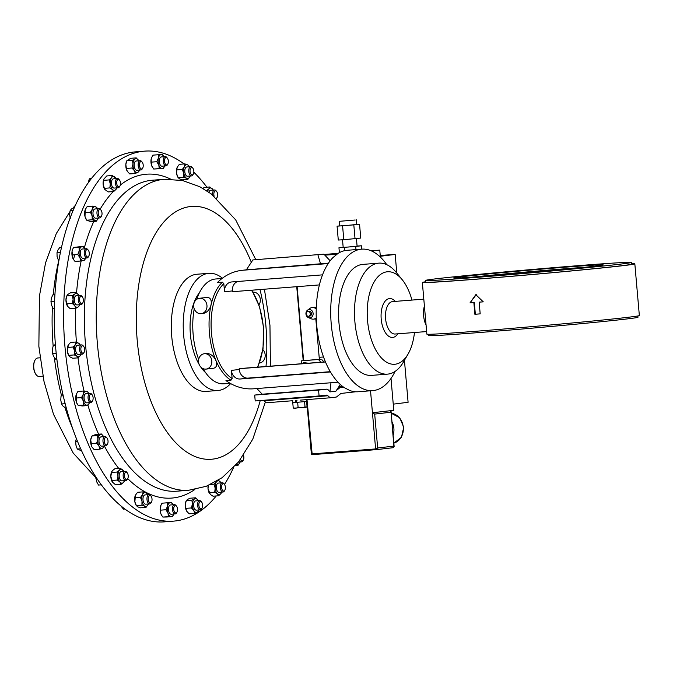 <?xml version="1.0" encoding="UTF-8"?>
<svg xmlns="http://www.w3.org/2000/svg" width="673" height="673" viewBox="0 0 673 673"><rect width="100%" height="100%" fill="white"/><g stroke="black" fill="none" stroke-linecap="round" stroke-linejoin="round"><path stroke-width="1.01" d="M144.661 151.139L135.374 151.871A185.555 94.725 85.5 0 0 118.263 156.372A185.555 94.725 85.5 0 0 57.121 361.283A185.555 94.725 85.5 0 0 164.271 521.861L173.558 521.129A185.555 94.725 -94.5 0 1 63.977 298.686A185.555 94.725 -94.5 0 1 144.661 151.139A185.555 94.725 -94.5 0 1 184.091 163.96M40.027 357.8L37.781 357.977A9.279 4.736 85.5 0 0 36.922 358.204A9.279 4.736 85.5 0 0 35.114 359.996A9.279 4.736 85.5 0 0 36.283 374.886A9.279 4.736 85.5 0 0 39.227 376.476L42.929 376.182M36.165 374.743A8.909 4.543 -94.5 0 1 36.048 374.609A8.909 4.543 -94.5 0 1 34.937 360.316A8.909 4.543 -94.5 0 1 35.03 360.164M93.118 397.819A3.718 1.901 -94.5 0 1 92.571 400.738A3.718 1.901 -94.5 0 1 90.594 401.201A3.718 1.901 -94.5 0 1 89.316 397.878A3.718 1.901 -94.5 0 1 90.132 394.58A3.718 1.901 -94.5 0 1 92.108 394.773A3.718 1.901 -94.5 0 1 93.118 397.819M92.571 400.738L92.117 401.52A4.635 2.364 -94.5 0 1 90.788 402.53A4.635 2.364 -94.5 0 1 88.054 397.945A4.635 2.364 -94.5 0 1 90.064 393.284A4.635 2.364 -94.5 0 1 91.536 394.075L92.108 394.773M90.064 393.284L86.085 393.596A4.635 2.364 85.5 0 0 84.075 398.256A4.635 2.364 85.5 0 0 86.8 402.841L90.788 402.53M127.794 473.834A3.718 1.901 -94.5 0 1 127.677 478.764A3.718 1.901 -94.5 0 1 124.85 477.897A3.718 1.901 -94.5 0 1 124.833 473.22A3.718 1.901 -94.5 0 1 127.214 472.799A3.718 1.901 -94.5 0 1 127.794 473.834M127.677 478.764L127.222 479.538A4.635 2.364 -94.5 0 1 125.893 480.556A4.635 2.364 -94.5 0 1 123.689 478.461A4.635 2.364 -94.5 0 1 123.302 473.809A4.635 2.364 -94.5 0 1 125.17 471.302A4.635 2.364 -94.5 0 1 126.642 472.093L127.214 472.799M125.17 471.302L121.19 471.613A4.635 2.364 85.5 0 0 119.323 474.12A4.635 2.364 85.5 0 0 119.71 478.772A4.635 2.364 85.5 0 0 121.914 480.867L125.893 480.556M214.115 196.129A3.718 1.901 -94.5 0 1 214.342 191.729A3.718 1.901 -94.5 0 1 216.63 191.477A3.718 1.901 -94.5 0 1 217.219 192.52A3.718 1.901 -94.5 0 1 217.101 197.441A3.718 1.901 -94.5 0 1 216.479 198.106M212.601 194.934A4.635 2.364 -94.5 0 1 214.594 189.988A4.635 2.364 -94.5 0 1 216.067 190.779L216.63 191.477M214.594 189.988L210.607 190.299A4.635 2.364 85.5 0 0 208.891 192.2M222.973 483.668A3.718 1.901 -94.5 0 1 224.361 484.266A3.718 1.901 -94.5 0 1 224.824 490.23A3.718 1.901 -94.5 0 1 223.966 491.004A3.718 1.901 -94.5 0 1 221.619 487.891A3.718 1.901 -94.5 0 1 222.973 483.668M224.824 490.23L224.37 491.012A4.635 2.364 -94.5 0 1 223.301 491.971A4.635 2.364 -94.5 0 1 223.041 492.022A4.635 2.364 -94.5 0 1 220.34 487.841A4.635 2.364 -94.5 0 1 222.065 482.819A4.635 2.364 -94.5 0 1 222.317 482.777A4.635 2.364 -94.5 0 1 223.789 483.567L224.361 484.266M218.599 483.088A4.635 2.364 85.5 0 0 218.338 483.088A4.635 2.364 85.5 0 0 218.077 483.13A4.635 2.364 85.5 0 0 216.361 488.152A4.635 2.364 85.5 0 0 219.061 492.333L223.041 492.022M119.087 186.741A3.718 1.901 -94.5 0 1 116.749 183.636A3.718 1.901 -94.5 0 1 118.095 179.413A3.718 1.901 -94.5 0 1 119.483 180.011A3.718 1.901 -94.5 0 1 119.954 185.975A3.718 1.901 -94.5 0 1 119.087 186.741M119.954 185.975L119.5 186.749A4.635 2.364 -94.5 0 1 118.423 187.717A4.635 2.364 -94.5 0 1 118.162 187.767A4.635 2.364 -94.5 0 1 115.47 183.578A4.635 2.364 -94.5 0 1 117.186 178.564A4.635 2.364 -94.5 0 1 117.447 178.513A4.635 2.364 -94.5 0 1 118.919 179.304L119.483 180.011M113.729 178.833A4.635 2.364 85.5 0 0 113.459 178.825A4.635 2.364 85.5 0 0 113.199 178.875A4.635 2.364 85.5 0 0 111.482 183.889A4.635 2.364 85.5 0 0 114.183 188.078L118.162 187.767M165.861 164.574A3.718 1.901 -94.5 0 1 164.616 159.669A3.718 1.901 -94.5 0 1 167.022 157.802A3.718 1.901 -94.5 0 1 167.333 158.113A3.718 1.901 -94.5 0 1 167.796 164.086A3.718 1.901 -94.5 0 1 165.861 164.574M167.796 164.086L167.341 164.86A4.635 2.364 -94.5 0 1 166.012 165.878A4.635 2.364 -94.5 0 1 164.927 165.474A4.635 2.364 -94.5 0 1 163.27 160.376A4.635 2.364 -94.5 0 1 165.289 156.624A4.635 2.364 -94.5 0 1 166.374 157.019A4.635 2.364 -94.5 0 1 166.761 157.415L167.333 158.113M165.289 156.624L161.31 156.935A4.635 2.364 85.5 0 0 159.282 160.687A4.635 2.364 85.5 0 0 160.94 165.785A4.635 2.364 85.5 0 0 162.025 166.181L166.012 165.878M176.208 505.844A3.718 1.901 -94.5 0 1 176.519 506.155A3.718 1.901 -94.5 0 1 176.982 512.119A3.718 1.901 -94.5 0 1 175.047 512.607A3.718 1.901 -94.5 0 1 173.802 507.711A3.718 1.901 -94.5 0 1 176.208 505.844M176.982 512.119L176.528 512.902A4.635 2.364 -94.5 0 1 175.199 513.911A4.635 2.364 -94.5 0 1 174.114 513.516A4.635 2.364 -94.5 0 1 172.456 508.409A4.635 2.364 -94.5 0 1 174.475 504.666A4.635 2.364 -94.5 0 1 175.56 505.061A4.635 2.364 -94.5 0 1 175.947 505.457L176.519 506.155M174.475 504.666L170.496 504.977A4.635 2.364 85.5 0 0 168.469 508.721A4.635 2.364 85.5 0 0 170.126 513.827A4.635 2.364 85.5 0 0 171.211 514.222L175.199 513.911M107.899 440.075A3.718 1.901 -94.5 0 1 107.495 444.045A3.718 1.901 -94.5 0 1 104.382 442.22A3.718 1.901 -94.5 0 1 104.845 438.157A3.718 1.901 -94.5 0 1 107.032 438.081A3.718 1.901 -94.5 0 1 107.899 440.075M107.495 444.045L107.041 444.819A4.635 2.364 -94.5 0 1 105.711 445.837A4.635 2.364 -94.5 0 1 103.154 442.548A4.635 2.364 -94.5 0 1 104.988 436.584A4.635 2.364 -94.5 0 1 106.46 437.374L107.032 438.081M104.988 436.584L101.009 436.895A4.635 2.364 85.5 0 0 99.175 442.859A4.635 2.364 85.5 0 0 101.732 446.149L105.711 445.837M83.174 301.925A3.718 1.901 -94.5 0 1 82.804 302.833A3.718 1.901 -94.5 0 1 80.339 302.707A3.718 1.901 -94.5 0 1 79.725 297.962A3.718 1.901 -94.5 0 1 82.342 296.869A3.718 1.901 -94.5 0 1 83.174 301.925M82.804 302.833L82.35 303.616A4.635 2.364 -94.5 0 1 81.021 304.625A4.635 2.364 -94.5 0 1 78.733 302.32A4.635 2.364 -94.5 0 1 78.505 297.533A4.635 2.364 -94.5 0 1 80.297 295.38A4.635 2.364 -94.5 0 1 81.77 296.17L82.342 296.869M80.297 295.38L76.318 295.691A4.635 2.364 85.5 0 0 74.526 297.845A4.635 2.364 85.5 0 0 74.753 302.631A4.635 2.364 85.5 0 0 77.042 304.936L81.021 304.625M88.819 256.051A3.718 1.901 -94.5 0 1 88.752 256.161A3.718 1.901 -94.5 0 1 86.077 255.656A3.718 1.901 -94.5 0 1 85.984 250.482A3.718 1.901 -94.5 0 1 88.289 250.196A3.718 1.901 -94.5 0 1 88.819 256.051M88.373 256.8A4.635 2.364 -94.5 0 1 88.298 256.943A4.635 2.364 -94.5 0 1 86.968 257.952A4.635 2.364 -94.5 0 1 84.504 255.05A4.635 2.364 -94.5 0 1 84.84 249.851A4.635 2.364 -94.5 0 1 86.245 248.707A4.635 2.364 -94.5 0 1 87.717 249.498L88.289 250.196M86.245 248.707L82.266 249.018A4.635 2.364 85.5 0 0 80.861 250.163A4.635 2.364 85.5 0 0 80.524 255.361A4.635 2.364 85.5 0 0 82.989 258.264L86.968 257.952M84.647 350.49A3.718 1.901 -94.5 0 1 84.108 352.366A3.718 1.901 -94.5 0 1 81.879 352.559A3.718 1.901 -94.5 0 1 80.869 348.454A3.718 1.901 -94.5 0 1 83.645 346.402A3.718 1.901 -94.5 0 1 84.647 350.49M84.108 352.366L83.662 353.148A4.635 2.364 -94.5 0 1 82.325 354.158A4.635 2.364 -94.5 0 1 79.607 348.261A4.635 2.364 -94.5 0 1 81.601 344.904A4.635 2.364 -94.5 0 1 83.073 345.703L83.645 346.402M81.601 344.904L77.622 345.215A4.635 2.364 85.5 0 0 75.628 348.572A4.635 2.364 85.5 0 0 78.346 354.469L82.325 354.158M243.483 455.327A3.718 1.901 -94.5 0 1 243.298 460.08A3.718 1.901 -94.5 0 1 242.936 460.542A3.718 1.901 -94.5 0 1 240.547 459.407M243.298 460.08L242.844 460.854A4.635 2.364 -94.5 0 1 242.398 461.442A4.635 2.364 -94.5 0 1 241.514 461.871A4.635 2.364 -94.5 0 1 239.681 460.542M101.118 216.588A3.718 1.901 -94.5 0 1 98.494 214.796A3.718 1.901 -94.5 0 1 99.124 209.867A3.718 1.901 -94.5 0 1 101.017 210.161A3.718 1.901 -94.5 0 1 101.48 216.126A3.718 1.901 -94.5 0 1 101.118 216.588M101.48 216.126L101.026 216.908A4.635 2.364 -94.5 0 1 100.58 217.488A4.635 2.364 -94.5 0 1 99.697 217.917A4.635 2.364 -94.5 0 1 97.089 214.384A4.635 2.364 -94.5 0 1 98.09 209.101A4.635 2.364 -94.5 0 1 98.973 208.664A4.635 2.364 -94.5 0 1 100.445 209.463L101.017 210.161M98.973 208.664L94.994 208.975A4.635 2.364 85.5 0 0 94.111 209.412A4.635 2.364 85.5 0 0 93.11 214.695A4.635 2.364 85.5 0 0 95.717 218.229L99.697 217.917M200.798 501.486A3.718 1.901 -94.5 0 1 201.639 502.092A3.718 1.901 -94.5 0 1 202.11 508.056A3.718 1.901 -94.5 0 1 200.705 508.838A3.718 1.901 -94.5 0 1 198.838 504.666A3.718 1.901 -94.5 0 1 200.798 501.486M202.11 508.056L201.656 508.838A4.635 2.364 -94.5 0 1 200.327 509.848A4.635 2.364 -94.5 0 1 199.906 509.814A4.635 2.364 -94.5 0 1 197.576 505.011A4.635 2.364 -94.5 0 1 199.603 500.603A4.635 2.364 -94.5 0 1 200.016 500.645A4.635 2.364 -94.5 0 1 201.076 501.393L201.639 502.092M199.603 500.603L195.616 500.914A4.635 2.364 85.5 0 0 193.597 505.322A4.635 2.364 85.5 0 0 195.927 510.126A4.635 2.364 85.5 0 0 196.339 510.159L200.327 509.848M141.271 168.923A3.718 1.901 -94.5 0 1 139.404 164.75A3.718 1.901 -94.5 0 1 141.355 161.57A3.718 1.901 -94.5 0 1 142.205 162.176A3.718 1.901 -94.5 0 1 142.668 168.141A3.718 1.901 -94.5 0 1 141.271 168.923M142.668 168.141L142.213 168.923A4.635 2.364 -94.5 0 1 140.884 169.933A4.635 2.364 -94.5 0 1 140.472 169.899A4.635 2.364 -94.5 0 1 138.142 165.087A4.635 2.364 -94.5 0 1 140.161 160.687A4.635 2.364 -94.5 0 1 140.581 160.721A4.635 2.364 -94.5 0 1 141.633 161.478L142.205 162.176M140.161 160.687L136.182 160.998A4.635 2.364 85.5 0 0 134.154 165.398A4.635 2.364 85.5 0 0 136.484 170.21A4.635 2.364 85.5 0 0 136.905 170.244L140.884 169.933M190.863 174.046A3.718 1.901 -94.5 0 1 190.299 168.973A3.718 1.901 -94.5 0 1 192.831 168.157A3.718 1.901 -94.5 0 1 193.008 168.401A3.718 1.901 -94.5 0 1 193.294 174.122A3.718 1.901 -94.5 0 1 190.863 174.046M193.294 174.122L192.84 174.896A4.635 2.364 -94.5 0 1 191.511 175.914A4.635 2.364 -94.5 0 1 189.811 174.812A4.635 2.364 -94.5 0 1 188.819 169.773A4.635 2.364 -94.5 0 1 190.787 166.66A4.635 2.364 -94.5 0 1 192.259 167.459L192.831 168.157M190.787 166.66L186.808 166.971A4.635 2.364 85.5 0 0 184.831 170.084A4.635 2.364 85.5 0 0 185.832 175.123A4.635 2.364 85.5 0 0 187.523 176.225L191.511 175.914M151.198 496.363A3.718 1.901 -94.5 0 1 151.484 502.083A3.718 1.901 -94.5 0 1 149.053 502.008A3.718 1.901 -94.5 0 1 148.489 496.943A3.718 1.901 -94.5 0 1 151.021 496.119A3.718 1.901 -94.5 0 1 151.198 496.363M151.484 502.083L151.03 502.866A4.635 2.364 -94.5 0 1 149.7 503.875A4.635 2.364 -94.5 0 1 148.001 502.773A4.635 2.364 -94.5 0 1 147.008 497.734A4.635 2.364 -94.5 0 1 148.977 494.621A4.635 2.364 -94.5 0 1 150.449 495.421L151.021 496.119M148.977 494.621L144.998 494.933A4.635 2.364 85.5 0 0 143.029 498.045A4.635 2.364 85.5 0 0 144.022 503.084A4.635 2.364 85.5 0 0 145.713 504.186L149.7 503.875M230.637 383.576A58.761 29.999 -94.5 0 1 218.035 390.475L206.106 391.408A58.761 29.999 -94.5 0 1 184.074 376.619A58.761 29.999 -94.5 0 1 172.086 313.071A58.761 29.999 -94.5 0 1 196.962 274.239L208.891 273.314A58.761 29.999 -94.5 0 1 222.427 278.193M218.035 390.475A58.761 29.999 -94.5 0 1 196.003 375.685A58.761 29.999 -94.5 0 1 184.023 312.137A58.761 29.999 -94.5 0 1 208.891 273.314M307.561 310.135A4.181 3.592 83.5 0 1 309.168 309.538A4.181 3.592 83.5 0 1 313.113 313.425A4.181 3.592 83.5 0 1 309.9 317.866A4.181 3.592 83.5 0 1 308.419 317.622A4.181 3.592 83.5 0 1 305.963 314.106A4.181 3.592 83.5 0 1 307.561 310.135L310.085 308.318A5.855 5.039 83.5 0 1 312.179 307.502A5.855 5.039 83.5 0 1 312.339 307.485A5.855 5.039 83.5 0 1 316.243 309.134M316.26 317.765A5.855 5.039 83.5 0 1 313.509 319.145A5.855 5.039 83.5 0 1 313.357 319.162A5.855 5.039 83.5 0 1 311.288 318.817L308.419 317.622M314.173 307.275A5.855 5.039 83.5 0 1 314.325 307.258A5.855 5.039 83.5 0 1 314.484 307.241A5.855 5.039 83.5 0 1 316.302 307.485M316.302 318.775A5.855 5.039 83.5 0 1 315.654 318.901A5.855 5.039 83.5 0 1 315.502 318.909M308.486 316.251A2.414 2.078 -96.5 0 0 308.007 311.448A2.414 2.078 -96.5 0 0 308.486 316.251M309.74 316.108A2.414 2.078 -96.5 0 0 309.193 311.313M306.19 363.378A5.409 4.652 -96.5 0 0 305.887 363.294A5.409 4.652 -96.5 0 0 303.111 363.613M306.282 363.37L303.473 362.612L302.547 363.664M355.176 220.012L339.327 221.324L355.176 220.012M339.327 221.324L339.73 225.943L346.006 225.531L356.766 224.454L356.362 219.835M342.523 239.79L343.18 247.37L348.303 247.033L357.094 246.158L356.429 238.57M490.331 275.795A75.09 1.178 -5 0 0 565.53 269.225A75.09 1.178 -5 0 0 603.244 264.893A75.09 1.178 -5 0 0 566.54 267.088A75.09 1.178 -5 0 0 491.34 273.659A75.09 1.178 -5 0 0 453.636 277.983A75.09 1.178 -5 0 0 490.331 275.795M584.66 267.307A75.09 1.178 -5 0 0 566.674 268.645A75.09 1.178 -5 0 0 472.353 277.125M631.383 262.436L631.535 264.161A103.348 1.624 175 0 1 579.638 270.117A103.348 1.624 175 0 1 476.148 279.152A103.348 1.624 175 0 1 425.639 282.172L425.487 280.448A103.348 1.624 175 0 1 477.384 274.491A103.348 1.624 175 0 1 580.875 265.448A103.348 1.624 175 0 1 631.383 262.436A103.348 1.624 175 0 1 579.487 268.392A103.348 1.624 175 0 1 475.996 277.427A103.348 1.624 175 0 1 425.487 280.448M411.943 300.074A46.387 23.681 85.5 0 0 402.21 279.707L396.473 272.666A55.666 28.417 85.5 0 0 378.806 263.143L362.898 264.388A55.666 28.417 85.5 0 0 362.385 264.43A55.666 28.417 85.5 0 0 338.948 322.603A55.666 28.417 85.5 0 0 371.572 375.383L387.48 374.138A55.666 28.417 85.5 0 0 387.993 374.087A55.666 28.417 85.5 0 0 403.455 361.99L408.023 354.141A46.387 23.681 85.5 0 0 414.475 332.512M378.806 263.143A55.666 28.417 85.5 0 0 378.293 263.193A55.666 28.417 85.5 0 0 354.856 321.358A55.666 28.417 85.5 0 0 387.48 374.138M402.21 279.707A46.387 23.681 85.5 0 0 387.059 271.808A46.387 23.681 85.5 0 0 367.559 320.71A46.387 23.681 85.5 0 0 395.144 364.228A46.387 23.681 85.5 0 0 408.023 354.141M428.381 334.288L428.499 335.558A105.148 1.649 -5 0 0 479.891 332.487A105.148 1.649 -5 0 0 585.19 323.292A105.148 1.649 -5 0 0 637.996 317.235L637.886 315.957M425.605 281.76A106.645 1.674 -5 0 0 422.35 282.458L426.867 334.136A106.645 1.674 -5 0 0 478.991 331.023A106.645 1.674 -5 0 0 585.796 321.694A106.645 1.674 -5 0 0 639.35 315.544L634.832 263.866A106.645 1.674 -5 0 0 631.501 263.749M473.859 302.581L474.886 314.291A106.645 1.674 -5 0 0 477.51 314.081A106.645 1.674 -5 0 0 480.185 313.87L479.159 302.169A106.645 1.674 -5 0 0 483.256 301.841L475.811 294.673L470.006 302.875A106.645 1.674 -5 0 0 473.859 302.581L474.322 302.53L475.348 314.232A105.779 1.666 -5 0 0 480.185 313.862M422.35 282.458A106.645 1.674 -5 0 0 474.473 279.345A106.645 1.674 -5 0 0 581.27 270.016A106.645 1.674 -5 0 0 634.832 263.866M395.101 371.387A70.943 36.216 -94.5 0 1 372.758 390.609A70.943 36.216 -94.5 0 1 331.234 323.991A70.943 36.216 -94.5 0 1 361.712 249.153A70.943 36.216 -94.5 0 1 386.773 264.674M372.758 390.609L358.229 391.745A70.943 36.216 -94.5 0 1 349.926 390.559L344.273 387.631A70.943 36.216 -94.5 0 1 316.705 325.126A70.943 36.216 -94.5 0 1 332.899 257.633L337.939 253.485A70.943 36.216 -94.5 0 1 347.184 250.289L361.712 249.153M201.21 313.652A7.731 6.646 -96.5 0 0 206.948 305.332A7.731 6.646 -96.5 0 0 199.654 298.265A7.731 6.646 -96.5 0 0 199.452 298.282A7.731 6.646 -96.5 0 0 193.715 306.602A7.731 6.646 -96.5 0 0 201.008 313.668A7.731 6.646 -96.5 0 0 201.21 313.652L203.036 313.441C211.616 312.247 214.611 296.818 206.687 297.466L206.275 297.508M206.056 369.098L212.887 368.316C220.811 367.736 215.217 353.359 206.535 353.485L204.306 353.737A7.731 6.646 83.5 0 1 204.508 353.712A7.731 6.646 83.5 0 1 211.802 360.778A7.731 6.646 83.5 0 1 206.056 369.098A7.731 6.646 83.5 0 1 205.854 369.115A7.731 6.646 83.5 0 1 198.569 362.049A7.731 6.646 83.5 0 1 204.306 353.737M194.236 308.848A52.578 26.836 85.5 0 0 193.151 334.439A52.578 26.836 85.5 0 0 198.695 359.399M203.027 368.627A52.578 26.836 85.5 0 0 223.924 383.812L230.183 383.324M337.989 382.205L253.704 388.792A52.578 45.2 83.5 0 1 225.968 380.59L230.99 380.195A52.578 26.836 -94.5 0 1 209.438 333.169A52.578 26.836 -94.5 0 1 222.41 282.197L217.387 282.593A52.578 45.2 83.5 0 1 241.944 270.336A52.578 45.2 83.5 0 1 243.323 270.201L328.188 263.572M199.343 292.89A45.461 23.21 85.5 0 0 190.392 334.523A45.461 23.21 85.5 0 0 199.158 364.472M200.781 367.037A45.461 23.21 85.5 0 0 205.568 372.615M233.472 467.76A185.555 94.725 -94.5 0 1 224.496 484.442M216.26 495.951A185.555 94.725 -94.5 0 1 173.558 521.129M292.805 400.713L266.264 402.782L264.043 400.746A6.183 3.155 85.5 0 0 263.395 400.309M296.986 400.385L296.213 400.443M306.745 399.619L306.896 401.369L296.499 402.387L292.461 402.639L292.292 400.746M295.523 402.462L295.354 400.536M296.061 402.404L296.499 402.37L296.33 400.46M300.394 400.115L330.132 397.793L327.902 395.766A6.183 3.155 85.5 0 0 326.338 395.127A6.183 3.155 85.5 0 0 326.279 395.135L319.078 395.96L318.565 390.096L326.556 389.179A6.183 3.155 -94.5 0 1 326.615 389.171A6.183 3.155 -94.5 0 1 328.18 389.81L329.913 391.905L330.965 382.752M355.714 391.77L341.421 393.402A6.183 3.155 85.5 0 0 340.471 393.823L336.87 396.717A6.183 3.155 -94.5 0 1 335.92 397.137L330.132 397.793M103.592 180.347L109.152 179.918L110.296 183.855A6.949 3.55 85.5 0 0 112.584 189.651A6.949 3.55 85.5 0 0 116.109 189.248L113.729 191.511L108.168 191.94L104.736 189.382L103.146 184.41A6.949 3.55 -94.5 0 1 103.844 179.169L103.146 184.41A6.949 3.55 85.5 0 0 104.635 189.231A6.949 3.55 85.5 0 0 104.694 189.315M161.73 515.484A6.949 3.55 -94.5 0 1 161.663 515.375A6.949 3.55 -94.5 0 1 160.847 513.684A6.949 3.55 -94.5 0 1 160.41 506.752A6.949 3.55 -94.5 0 1 160.881 505.314A6.949 3.55 -94.5 0 1 160.914 505.238M92.176 447.301L92.201 447.335A6.949 3.55 -94.5 0 1 92.176 447.301A6.949 3.55 -94.5 0 1 91.822 446.679A6.949 3.55 -94.5 0 1 90.72 439.881A6.949 3.55 -94.5 0 1 91.393 437.24A6.949 3.55 -94.5 0 1 91.494 437.021M73.433 259.416L72.835 258.281A6.949 3.55 -94.5 0 1 72.061 251.382L72.835 258.281A6.949 3.55 85.5 0 0 73.433 259.416A6.949 3.55 85.5 0 0 73.475 259.467M72.65 249.355L72.061 251.382A6.949 3.55 -94.5 0 1 72.65 249.355A6.949 3.55 -94.5 0 1 72.718 249.22M68.915 355.807A6.949 3.55 -94.5 0 1 68.797 355.622A6.949 3.55 -94.5 0 1 67.384 351.466A6.949 3.55 -94.5 0 1 68.007 345.56A6.949 3.55 -94.5 0 1 68.032 345.518M84.874 212.668L90.434 212.231L92.142 215.94A6.949 3.55 85.5 0 0 95.112 220.424A6.949 3.55 85.5 0 0 98.182 218.439A6.949 3.55 85.5 0 0 98.325 218.094L96.374 221.207L90.821 221.644L86.691 220.206L84.991 216.496A6.949 3.55 -94.5 0 1 85.235 209.673L84.991 216.496A6.949 3.55 85.5 0 0 86.161 219.381A6.949 3.55 85.5 0 0 86.337 219.634M85.235 209.673A6.949 3.55 -94.5 0 1 85.378 209.32A6.949 3.55 -94.5 0 1 85.395 209.286L87.179 206.561L92.739 206.123L95.591 206.779L97.392 208.386A6.949 3.55 85.5 0 0 95.591 206.779A6.949 3.55 85.5 0 0 92.378 209.118L92.739 206.123M127.382 171.447A6.949 3.55 -94.5 0 1 127.348 171.396A6.949 3.55 -94.5 0 1 127.256 171.245L126.398 168.452L131.95 168.023L132.985 164.052A6.949 3.55 85.5 0 0 134.407 170.69L131.95 168.023M126.398 168.452L125.834 164.616A6.949 3.55 -94.5 0 1 126.566 161.343L125.834 164.616A6.949 3.55 85.5 0 0 127.256 171.245L129.712 173.92L135.273 173.483L134.407 170.69A6.949 3.55 85.5 0 0 137.965 172.254L135.273 173.483M147.631 494.731A6.949 3.55 85.5 0 0 147.395 494.344A6.949 3.55 85.5 0 0 145.94 492.888A6.949 3.55 85.5 0 0 142.583 494.588A6.949 3.55 85.5 0 0 142.003 501.267A6.949 3.55 85.5 0 0 144.771 506.239A6.949 3.55 85.5 0 0 148.127 504.531L146.016 507.383L140.464 507.821L137.629 506.794L136.165 505.339A6.949 3.55 -94.5 0 1 134.861 501.822A6.949 3.55 -94.5 0 1 135.382 495.278L137.544 492.291L143.105 491.862L145.94 492.888L147.177 494.032M193.824 172.246A185.555 94.725 -94.5 0 1 206.922 187.203M187.826 179.422L186.581 178.269L183.746 177.251L183.813 173.306A6.949 3.55 85.5 0 0 186.581 178.269A6.949 3.55 85.5 0 0 189.937 176.57L187.826 179.422L182.274 179.859L179.439 178.833L177.975 177.378A6.949 3.55 -94.5 0 1 176.671 173.861L176.738 169.916L182.29 169.487L184.394 166.626A6.949 3.55 85.5 0 0 183.813 173.306L182.29 169.487M189.441 166.769A6.949 3.55 85.5 0 0 189.206 166.382A6.949 3.55 85.5 0 0 187.75 164.919A6.949 3.55 85.5 0 0 184.394 166.626L184.915 163.892L179.355 164.33L177.251 167.19A6.949 3.55 85.5 0 0 177.192 167.316A6.949 3.55 85.5 0 0 176.671 173.861L178.194 177.68L183.746 177.251M186.825 511.371A6.949 3.55 -94.5 0 1 186.791 511.312A6.949 3.55 -94.5 0 1 186.699 511.169A6.949 3.55 -94.5 0 1 185.277 504.531A6.949 3.55 -94.5 0 1 186.009 501.259L187.414 499.459L190.106 498.23L195.658 497.793L198.114 500.468A6.949 3.55 85.5 0 0 198.022 500.317A6.949 3.55 85.5 0 0 194.556 498.903L195.658 497.793M67.51 306.131A6.949 3.55 -94.5 0 1 67.485 306.089A6.949 3.55 -94.5 0 1 65.954 299.956A6.949 3.55 -94.5 0 1 66.703 296.036L67.805 294.463L70.404 292.873L75.965 292.435L78.691 295.043M152.544 167.442A6.949 3.55 -94.5 0 1 152.477 167.333A6.949 3.55 -94.5 0 1 151.661 165.651L151.215 162.143L156.767 161.705L158.374 158.155A6.949 3.55 85.5 0 0 158.811 165.087L156.767 161.705M163.943 156.725A6.949 3.55 85.5 0 0 163.707 156.338A6.949 3.55 85.5 0 0 161.234 154.622A6.949 3.55 85.5 0 0 158.374 158.155L158.382 154.731L152.83 155.16L151.223 158.71A6.949 3.55 85.5 0 0 151.661 165.651L153.705 169.032L159.257 168.603L158.811 165.087A6.949 3.55 85.5 0 0 162.1 168.494L159.257 168.603M151.215 162.143L151.223 158.71A6.949 3.55 -94.5 0 1 151.694 157.28A6.949 3.55 -94.5 0 1 151.728 157.196M209.572 493.578A6.949 3.55 -94.5 0 1 209.505 493.486A6.949 3.55 -94.5 0 1 208.024 488.674A6.949 3.55 -94.5 0 1 208.117 485.561M112.391 482.053A6.949 3.55 -94.5 0 1 112.357 482.019A6.949 3.55 -94.5 0 1 110.835 476.543A6.949 3.55 -94.5 0 1 111.575 471.958A6.949 3.55 -94.5 0 1 111.651 471.798M77.37 404.17A6.949 3.55 -94.5 0 1 77.252 403.993A6.949 3.55 -94.5 0 1 76.242 401.722A6.949 3.55 -94.5 0 1 76.15 394.815A6.949 3.55 -94.5 0 1 76.47 393.941A6.949 3.55 -94.5 0 1 76.486 393.898M340.294 384.485L335.877 391.232L329.913 391.905M256.867 388.54L262.243 394.218M330.283 371.681L248.017 378.108A9.279 7.975 -96.5 0 1 239.26 369.485L239.193 368.72L242.33 368.367L325.421 361.872M222.031 278.487L215.73 278.984A52.578 26.836 85.5 0 0 196.676 299.376M319.406 284.915L232.454 291.712L232.378 290.921A9.279 7.975 83.5 0 1 237.603 281.491M322.527 274.862L231.68 281.953A9.279 7.975 -96.5 0 0 231.436 281.979A9.279 7.975 -96.5 0 0 224.538 291.813L223.823 283.686A51.089 26.079 85.5 0 0 211.465 332.984A51.089 26.079 85.5 0 0 232.118 378.512L231.411 370.386A9.279 7.975 -96.5 0 0 240.168 379L330.435 371.95M232.118 378.512L230.99 380.195M252.871 259.921L323.881 254.158L252.871 259.921L246.377 269.831L328.474 263.135M222.41 282.197L223.823 283.686M262.891 349.657A7.731 6.646 83.5 0 1 264.943 357.691A7.731 6.646 83.5 0 1 259.576 362.983M258.928 304.844A7.731 6.646 -96.5 0 0 259.551 296.44A7.731 6.646 -96.5 0 0 253.115 292.166M239.193 368.72L325.471 361.981M320.6 264.035L317.917 254.84M330.165 260.788L323.881 254.158M470.006 302.875L476.257 294.623M479.159 302.169L479.58 302.118A105.779 1.666 -5 0 0 483.239 301.832M474.886 314.291L475.348 314.232M470.503 302.825A105.779 1.666 -5 0 0 474.322 302.53M424.402 305.937A16.27 8.303 85.5 0 0 426.093 325.244M497.498 275.223L509.621 273.726L490.752 275.762M512.59 273.987L535.388 271.253L504.943 274.618M529.348 272.548L551.616 269.881L520.7 273.297M574.557 268.334L560.55 269.696M484.333 276.25L493.41 275.097L478.293 276.704M491.618 275.425L482.65 276.384M507.795 274.046L495.656 275.375M533.773 271.564L510.513 274.155M550.001 270.184L526.984 272.75M571.352 268.653L570.822 268.712M301.437 363.748L301.184 360.846L319.902 359.281M319.078 395.96L255.21 400.948L254.697 395.076L262.697 394.168A6.183 3.155 -94.5 0 1 262.756 394.159A6.183 3.155 -94.5 0 1 262.806 394.159M336.315 390.55L339.478 388.01A6.183 3.155 -94.5 0 1 340.429 387.598L343.684 387.227M370.529 390.786L372.447 412.742L393.789 410.303L393.251 404.145L408.099 402.294L404.431 360.307M321.812 359.542A21.073 18.112 -96.5 0 0 324.075 361.981M324.849 255.176L336.794 254.243M339.73 225.876L337.072 226.178L338.283 240.042L343.794 239.714L360.753 238.074L359.542 224.218L353.813 224.866L355.033 238.73M353.813 224.866L337.072 226.178M356.766 224.378L359.542 224.218M357.085 246.032L361.426 245.78L355.706 246.436L355.983 249.599M343.171 247.26L338.956 247.74L339.385 252.636M355.706 246.436L338.956 247.74M371.706 251.037L379.774 250.12L380.388 257.103M391.005 378.445L393.251 404.145M380.312 256.278L395.169 254.428A87.212 1.371 -5 0 0 380.245 255.488M372.447 412.742L374.693 414.088L377.662 447.974L375.618 448.933L372.447 412.742M393.411 446.906L393.882 446.123L393.411 446.906L393.882 446.123L377.662 447.974L376.072 449.665L312.205 454.645A0.774 0.665 -96.5 0 1 311.481 453.947L375.618 448.933L376.072 449.665L312.205 454.654L306.997 399.602M376.114 449.657L393.082 447.722L376.157 449.648M390.247 410.707L390.92 412.238L374.693 414.088M393.125 447.713L394.134 446.485L391.063 411.413L393.882 446.123L393.082 447.722M395.169 254.428L396.792 273.061M324.167 254.461L338.115 253.368M371.143 250.793L379.774 250.12M361.426 245.78L361.721 249.153M344.467 247.412L344.753 250.642M342.582 225.85L343.794 239.714M254.697 395.076L318.565 390.096M338.813 386.739L342.624 386.445M301.184 360.846L318.522 359.491A21.073 18.112 -96.5 0 0 320.979 362.217M318.522 359.491L319.953 359.332M308.453 363.201L303.473 362.612M315.814 318.876L319.179 357.313L323.511 356.976M320.626 359.634L320.651 359.634A2.473 1.262 -94.5 0 1 320.626 359.634A2.473 1.262 -94.5 0 1 319.179 357.313M292.763 402.639L293.218 407.872L294.278 408.284M297.651 402.294L298.114 407.527L295.716 408.25L293.218 407.872M304.575 401.663L305.029 406.896L301.622 407.762L298.114 407.527M306.602 401.428L307.056 406.61L306.089 407.308L305.029 406.896M307.056 406.61L306.551 407.115M293.689 408.175L306.089 407.308M148.127 504.531A6.949 3.55 85.5 0 0 148.186 504.397A6.949 3.55 85.5 0 0 148.354 503.976M146.016 507.383L144.771 506.239L141.936 505.213L142.003 501.267L140.48 497.448L142.583 494.588L143.105 491.862M141.936 505.213L136.383 505.642L134.861 501.822L135.441 495.151M134.928 497.877L140.48 497.448M189.937 176.57A6.949 3.55 85.5 0 0 189.996 176.435A6.949 3.55 85.5 0 0 190.165 176.015M184.915 163.892L187.75 164.919L188.987 166.071M176.738 169.916L177.192 167.316M139.37 170.462L137.965 172.254A6.949 3.55 85.5 0 0 139.37 170.462A6.949 3.55 85.5 0 0 139.538 170.042M138.815 160.788A6.949 3.55 85.5 0 0 138.68 160.553A6.949 3.55 85.5 0 0 138.579 160.401A6.949 3.55 85.5 0 0 135.122 158.988L136.224 157.877L138.68 160.553M132.43 160.216L132.985 164.052A6.949 3.55 85.5 0 1 135.122 158.988L132.43 160.216L126.869 160.654L130.663 158.315L136.224 157.877M192.428 503.976L191.864 500.132L194.556 498.903A6.949 3.55 85.5 0 0 192.428 503.976A6.949 3.55 85.5 0 0 193.841 510.605L191.393 507.938L192.428 503.976M193.841 510.605A6.949 3.55 85.5 0 0 197.399 512.17L194.707 513.406L193.841 510.605M198.804 510.378L197.399 512.17A6.949 3.55 85.5 0 0 198.804 510.378A6.949 3.55 85.5 0 0 198.972 509.957M194.707 513.406L189.155 513.836L186.699 511.169L185.832 508.367L185.277 504.531L186.312 500.569L191.864 500.132M185.832 508.367L191.393 507.938M90.434 212.231L92.378 209.118A6.949 3.55 85.5 0 0 92.142 215.94L92.251 219.777L96.374 221.207M86.161 219.381L86.691 220.206L92.251 219.777M236.93 464.378A6.949 3.55 85.5 0 0 240 462.393A6.949 3.55 85.5 0 0 240.143 462.04L238.192 465.161L236.93 464.378M235.676 465.354L238.192 465.161M80.255 345.013A6.949 3.55 85.5 0 0 80.028 344.626A6.949 3.55 85.5 0 0 78.901 343.381A6.949 3.55 85.5 0 0 75.443 344.433A6.949 3.55 85.5 0 0 74.526 350.902A6.949 3.55 85.5 0 0 77.067 356.311A6.949 3.55 85.5 0 0 80.524 355.251L78.27 357.826L77.067 356.311L74.274 354.923L74.526 350.902L73.189 347.007L75.443 344.433L76.108 341.993L78.901 343.381L80.104 344.887M80.81 354.679L80.524 355.251A6.949 3.55 85.5 0 0 80.81 354.679A6.949 3.55 85.5 0 0 80.979 354.267M68.797 355.622L67.384 351.466L68.293 344.997L70.547 342.422L76.108 341.993M74.274 354.923L68.722 355.361L69.925 356.867L72.718 358.255L78.27 357.826M68.007 345.56L68.293 344.997M67.637 347.445L73.189 347.007M79.986 257.725A6.949 3.55 85.5 0 0 83.402 260.535L80.583 261.023L79.986 257.725L77.799 254.545L79.212 250.827L79.044 247.227L83.073 246.377L84.672 248.421A6.949 3.55 85.5 0 0 81.854 246.739A6.949 3.55 85.5 0 0 79.212 250.827A6.949 3.55 85.5 0 0 79.986 257.725M85.387 258.617L84.621 260.173L83.402 260.535A6.949 3.55 85.5 0 0 85.454 258.474A6.949 3.55 85.5 0 0 85.622 258.062M72.802 249.01L73.483 247.664L74.703 247.302L83.073 246.377M74.661 254.789L73.517 259.534L75.031 261.452L80.583 261.023M73.483 247.664L79.044 247.227M72.238 254.983L77.799 254.545M78.951 295.481A6.949 3.55 85.5 0 0 78.716 295.094A6.949 3.55 85.5 0 0 78.531 294.816A6.949 3.55 85.5 0 0 74.947 293.899A6.949 3.55 85.5 0 0 73.096 299.401A6.949 3.55 85.5 0 0 74.821 305.811A6.949 3.55 85.5 0 0 78.405 306.728L75.797 308.318L74.821 305.811L72.263 303.43L73.096 299.401L72.348 295.489L74.947 293.899L75.965 292.435M79.414 305.256L78.405 306.728A6.949 3.55 85.5 0 0 79.507 305.155A6.949 3.55 85.5 0 0 79.675 304.734M67.485 306.089L65.954 299.956L66.787 295.927L72.348 295.489M67.679 306.366L70.236 308.747L75.797 308.318M66.703 303.868L72.263 303.43M92.201 447.335L94.153 449.614L99.705 449.177L102.473 448.319A6.949 3.55 85.5 0 0 104.197 446.359A6.949 3.55 85.5 0 0 104.365 445.938M103.642 436.693A6.949 3.55 85.5 0 0 103.406 436.297A6.949 3.55 85.5 0 0 100.269 434.724A6.949 3.55 85.5 0 0 97.871 439.318A6.949 3.55 85.5 0 0 98.973 446.115A6.949 3.55 85.5 0 0 102.473 448.319L104.096 446.578M99.705 449.177L98.973 446.115L96.643 443.179L97.871 439.318L97.501 435.582L101.438 433.984L103.339 436.188M91.822 446.679L90.72 439.881L91.949 436.02L95.877 434.421L101.438 433.984M91.393 437.24L91.949 436.02L97.501 435.582M91.082 443.616L96.643 443.179M173.129 504.767A6.949 3.55 85.5 0 0 172.894 504.38A6.949 3.55 85.5 0 0 170.42 502.664L171.674 502.681L172.894 504.38M167.56 506.197L167.569 502.765L170.42 502.664A6.949 3.55 85.5 0 0 167.56 506.197A6.949 3.55 85.5 0 0 167.998 513.129L165.953 509.747L167.56 506.197M167.998 513.129A6.949 3.55 85.5 0 0 171.295 516.536L168.443 516.637L167.998 513.129M161.663 515.375L162.891 517.074L166.988 516.99L172.549 516.553L173.684 514.433A6.949 3.55 85.5 0 0 173.853 514.021M172.549 516.553L171.295 516.536A6.949 3.55 85.5 0 0 173.684 514.433M161.823 515.627L160.847 513.684L160.401 510.176L160.956 505.137L162.016 503.202L167.569 502.765M160.401 510.176L165.953 509.747M162.891 517.074L168.443 516.637M164.456 166.475L163.362 168.519L162.1 168.494A6.949 3.55 85.5 0 0 164.498 166.399A6.949 3.55 85.5 0 0 164.666 165.979M158.382 154.731L162.487 154.647L163.707 156.338M163.362 168.519L153.705 169.032M116.093 178.623A6.949 3.55 85.5 0 0 115.865 178.227A6.949 3.55 85.5 0 0 115.058 177.251A6.949 3.55 85.5 0 0 111.533 177.655A6.949 3.55 85.5 0 0 110.296 183.855L109.85 187.91L112.584 189.651L113.729 191.511M116.648 188.289L116.109 189.248A6.949 3.55 85.5 0 0 116.648 188.289A6.949 3.55 85.5 0 0 116.816 187.868M109.152 179.918L111.533 177.655L112.324 175.518L115.806 178.143M103.903 179.043L106.771 175.947L112.324 175.518M104.29 188.347L109.85 187.91M220.971 482.878A6.949 3.55 85.5 0 0 220.744 482.491A6.949 3.55 85.5 0 0 219.936 481.506L220.685 482.398M218.229 480.312L219.936 481.506A6.949 3.55 85.5 0 0 216.412 481.91L216.866 481.145M215.175 488.11L214.022 484.173L216.412 481.91A6.949 3.55 85.5 0 0 215.175 488.11A6.949 3.55 85.5 0 0 217.463 493.906L214.729 492.173L215.175 488.11M217.463 493.906A6.949 3.55 85.5 0 0 220.988 493.502L218.599 495.765L217.463 493.906M221.526 492.543L220.988 493.502A6.949 3.55 85.5 0 0 221.526 492.543A6.949 3.55 85.5 0 0 221.695 492.131M218.599 495.765L213.047 496.203L210.312 494.462L208.024 488.674L208.251 485.502M209.168 492.602L214.729 492.173M210.657 484.442L214.022 484.173M217.101 197.441L216.647 198.224A4.635 2.364 -94.5 0 1 216.63 198.241M202.867 188.398L204.306 187.414L209.867 186.976L208.95 188.785A6.949 3.55 85.5 0 0 207.705 191.393M213.248 190.089A6.949 3.55 85.5 0 0 213.013 189.702A6.949 3.55 85.5 0 0 212.525 189.046A6.949 3.55 85.5 0 0 208.95 188.785L206.451 190.72M209.867 186.976L213.013 189.702M112.357 482.019L115.504 484.737L121.064 484.308L123.571 482.373A6.949 3.55 85.5 0 0 124.379 481.077A6.949 3.55 85.5 0 0 124.547 480.657M123.824 471.411A6.949 3.55 85.5 0 0 123.596 471.016A6.949 3.55 85.5 0 0 123.1 470.36A6.949 3.55 85.5 0 0 119.533 470.107A6.949 3.55 85.5 0 0 117.985 475.979A6.949 3.55 85.5 0 0 119.996 482.112A6.949 3.55 85.5 0 0 123.571 482.373L124.48 480.556M121.064 484.308L119.996 482.112L117.338 480.042L117.985 475.979L117.035 472.042L119.533 470.107L120.45 468.299L123.596 471.016M112.854 482.667L110.835 476.543L111.575 471.958M117.035 472.042L111.474 472.471L112.383 470.663L114.89 468.728L120.45 468.299M111.785 480.48L117.338 480.042M77.252 403.993L78.118 405.289L86.539 405.129A6.949 3.55 85.5 0 0 89.273 403.06A6.949 3.55 85.5 0 0 89.442 402.639M88.718 393.385A6.949 3.55 85.5 0 0 88.483 392.998A6.949 3.55 85.5 0 0 86.346 391.307A6.949 3.55 85.5 0 0 83.292 394.252A6.949 3.55 85.5 0 0 83.393 401.167A6.949 3.55 85.5 0 0 86.539 405.129L87.81 405.533L89.273 403.06M83.679 404.852L83.393 401.167L81.517 397.6L83.292 394.252L83.486 391.03L87.616 391.711L88.373 392.83M77.538 404.439L76.242 401.722L76.495 393.865L77.925 391.467L83.486 391.03M78.118 405.289L82.257 405.962L87.81 405.533M75.956 398.037L81.517 397.6M124.816 509.015L123.47 509.125L120.82 505.886M70.236 218.675L69.656 214.729L70.135 210.691L71.363 209.042L74.56 207.242M56.86 359.146L55.716 359.231L53.588 356.396L52.519 353.476L52.334 349.674L53.201 345.779L55.405 344.475M58.812 261.225L57.096 256.733L56.995 252.762L57.853 250.163L59.771 247.471L61.563 247.336M81.584 450.86L77.302 449.042L75.956 445.257L75.67 441.379L76.377 438.502M88.205 182.921L89.307 178.875L91.898 178.008M66.232 407.846L65.348 407.914L62.917 405.979L61.546 403.968L60.763 399.998L61.05 395.951L62.682 393.394M101.312 484.854L98.519 485.073L96.668 481.759L95.844 476.972M54.816 308.974L53.285 308.772L51.594 305.264L50.963 301.681L51.333 298.332L52.763 294.909L54.95 294.74M73.172 210.456L70.135 210.691M55.497 345.594L53.201 345.779M56.196 353.19L52.519 353.476M58.921 260.569L58.257 260.619M60.452 252.493L56.995 252.762M77.429 441.244L75.67 441.379M80.651 448.782L77.302 449.042M91.335 178.724L89.307 178.875M63.22 395.783L61.05 395.951M65.138 403.682L61.546 403.968M96.719 478.301L95.886 478.368M54.37 308.688L53.285 308.772M54.597 301.395L50.963 301.681M58.66 261.082A155.968 79.616 85.5 0 0 53.268 294.867M52.418 307.25A155.968 79.616 85.5 0 0 53.15 345.93M54.345 357.59A155.968 79.616 85.5 0 0 61.411 395.11M65.012 407.687A155.968 79.616 85.5 0 0 72.6 428.457M403.295 427.338A15.252 13.115 -96.5 0 0 391.223 413.222L399.754 417.798L403.724 427.271L401.461 437.24L393.84 443.137A15.252 13.115 -96.5 0 0 403.295 427.338M391.98 421.87A15.252 13.115 83.5 0 1 393.882 428.415A15.252 13.115 83.5 0 1 393.141 435.162M397.819 333.808A19.483 9.944 -94.5 0 1 392.796 337.425A19.483 9.944 -94.5 0 1 381.212 319.145A19.483 9.944 -94.5 0 1 389.398 298.61A19.483 9.944 -94.5 0 1 395.287 301.378M392.738 301.58A16.27 8.303 85.5 0 0 392.586 301.588A16.27 8.303 85.5 0 0 392.435 301.605A16.27 8.303 85.5 0 0 385.587 318.598A16.27 8.303 85.5 0 0 395.118 334.018A16.27 8.303 85.5 0 0 395.27 334.01M257.423 367.18A51.089 26.079 85.5 0 0 263.311 327.061A51.089 26.079 85.5 0 0 251.433 290.231M84.689 304.23A155.968 79.616 -94.5 0 1 152.502 180.213L164.38 179.279A155.968 79.616 -94.5 0 0 96.567 303.296A155.968 79.616 -94.5 0 0 188.667 490.272L176.789 491.197A155.968 79.616 -94.5 0 1 84.689 304.23M76.537 292.856A162.429 82.914 -94.5 0 1 81.164 260.931M84.318 247.9A162.429 82.914 -94.5 0 1 93.808 221.409M100.159 209.152A162.429 82.914 -94.5 0 1 113.249 191.544M120.316 185.075A162.429 82.914 -94.5 0 1 170.606 179.111M259.997 289.558A126.802 64.726 -94.5 0 1 266.542 358.415A126.802 64.726 -94.5 0 1 266.003 366.516M261.881 393.84A126.802 64.726 -94.5 0 1 261.78 394.269M260.232 400.553A126.802 64.726 -94.5 0 1 183.973 450.111A126.802 64.726 -94.5 0 1 136.526 307.233A126.802 64.726 -94.5 0 1 181.878 208.68A126.802 64.726 -94.5 0 1 251.323 262.285M194.85 489.481A162.429 82.914 -94.5 0 1 127.744 478.638M118.742 468.433A162.429 82.914 -94.5 0 1 104.349 445.989M98.611 434.203A162.429 82.914 -94.5 0 1 87.953 405.331M84.1 391.072A162.429 82.914 -94.5 0 1 78.009 357.843M76.411 342.111A162.429 82.914 -94.5 0 1 75.637 308.327M232.378 290.921L224.538 291.813M239.26 369.485L231.411 370.386M248.017 378.108L240.168 379M247.041 269.78L243.323 270.201M297.113 286.656L303.582 360.577M264.043 400.746L327.902 395.766M262.697 394.168L326.556 389.179M337.905 388.136L339.478 388.01M338.14 387.774L340.429 387.598M95.844 477.687L73.239 453.106L53.495 414.307L44.006 381.44L38.857 346.317L39.463 295.893L45.562 262.823L56.28 233.59L69.95 211.583M73.407 207.477L75.469 205.24M222.317 482.777L218.338 483.088M88.752 256.161L88.298 256.943M313.509 319.145L315.654 318.901M308.554 316.243L309.807 316.1M392.586 301.588L423.805 299.149M257.86 367.147L263.025 348.723L263.522 327.036L259.551 306.745L251.862 290.189M206.485 297.483L199.452 298.282M188.667 490.272L206.249 486.301L222.132 477.687L238.528 461.989L252.812 439.082L265.381 401.974M270.42 366.171L269.957 325.244L264.413 289.213M255.765 259.585L235.668 219.852L211.171 193.849L199.713 186.682L182.534 180.515L164.38 179.279M246.377 269.831L241.944 270.336M395.118 334.018L426.64 331.562M306.77 401.402L311.372 453.947A0.774 0.774 0 0 0 312.205 454.654M296.734 286.69L303.203 360.619M262.756 394.159L326.615 389.171M308.007 311.448L309.26 311.305M312.179 307.502L314.325 307.258M147.395 494.344L147.067 493.822M189.206 166.382L188.877 165.861M241.514 461.871L238.435 462.107M79.507 305.155L79.296 305.618M104.197 446.359L103.945 446.939M117.447 178.513L113.459 178.825M88.483 392.998L88.205 392.561"/></g></svg>
